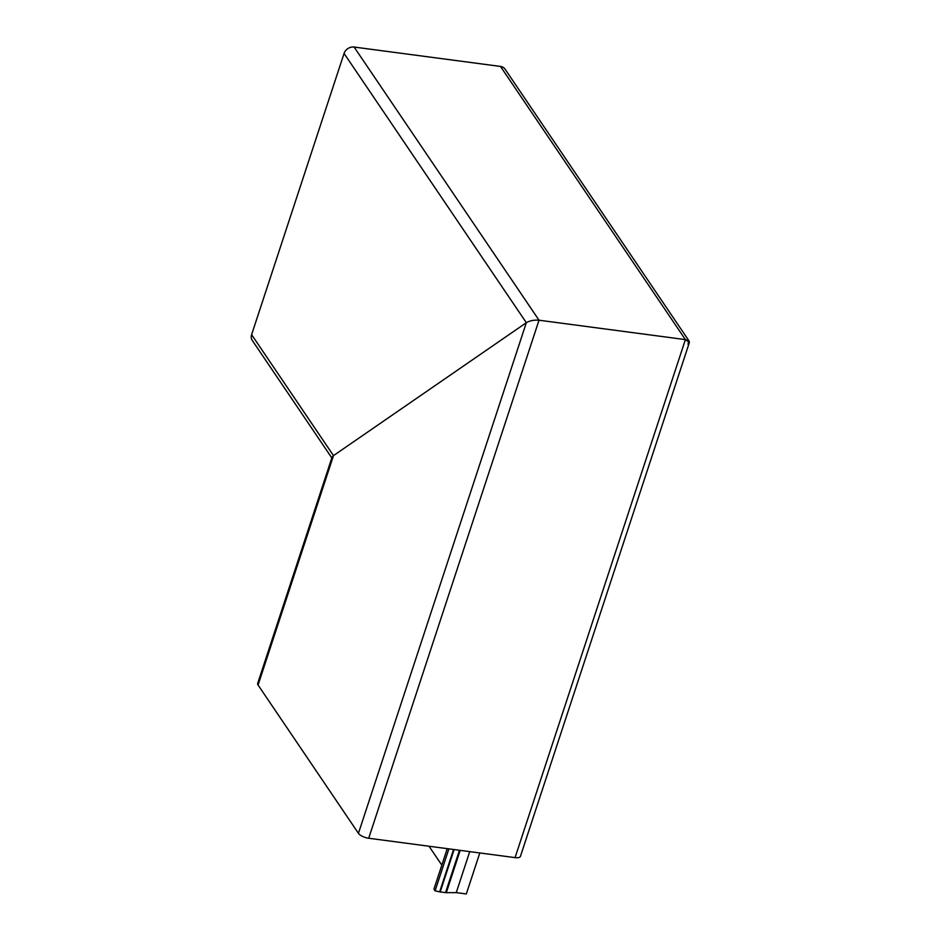 <?xml version="1.0" encoding="UTF-8"?>
<svg xmlns="http://www.w3.org/2000/svg" width="941" height="941" viewBox="0 0 941 941"><rect width="100%" height="100%" fill="white"/><g stroke="black" fill="none" stroke-linecap="round" stroke-linejoin="round"><path stroke-width="1.41" d="M687.93 344.112L689.224 341.23L685.389 339.607L500.494 66.435L354.122 47.05L539.017 320.211C534.1 319.834 529.865 320.658 526.325 322.704L333.49 455.62L526.325 322.704C529.865 320.658 534.1 319.834 539.017 320.211L685.389 339.607L539.017 320.211L368.696 838.243L515.068 857.627L685.389 339.607L689.388 342.465L520.432 856.357A8.422 3.211 -161.8 0 1 515.068 857.627M258.069 685.036A8.422 3.211 -161.8 0 1 257.681 683.413L332.032 457.279L333.49 455.62L258.069 685.036L358.439 833.326L526.325 322.704L344.065 53.437L251.612 334.655L333.49 455.62L332.208 458.502M331.82 457.938L252.247 340.383A8.422 6.987 -34.1 0 1 251.612 334.655M344.065 53.437A8.422 6.987 -34.1 0 1 354.122 47.05M500.494 66.435A8.422 6.987 -34.1 0 1 505.035 69.116L689.224 341.23M368.696 838.243A8.422 3.211 -161.8 0 1 358.439 833.326M469.735 851.617L456.256 892.621L466.324 893.95L479.804 852.958M456.256 892.621L446.293 892.668A3.376 1.282 -161.8 0 1 445.54 892.621L440.2 891.915A3.376 1.282 -161.8 0 1 439.659 891.821L435.083 890.856L448.892 848.864M435.083 890.856L433.93 889.163L447.257 848.641M441.835 865.144L429.025 846.23M460.196 850.358L446.293 892.668M454.127 849.558L440.2 891.915M445.54 892.621L459.455 850.264M439.659 891.821L453.574 849.476"/></g></svg>
